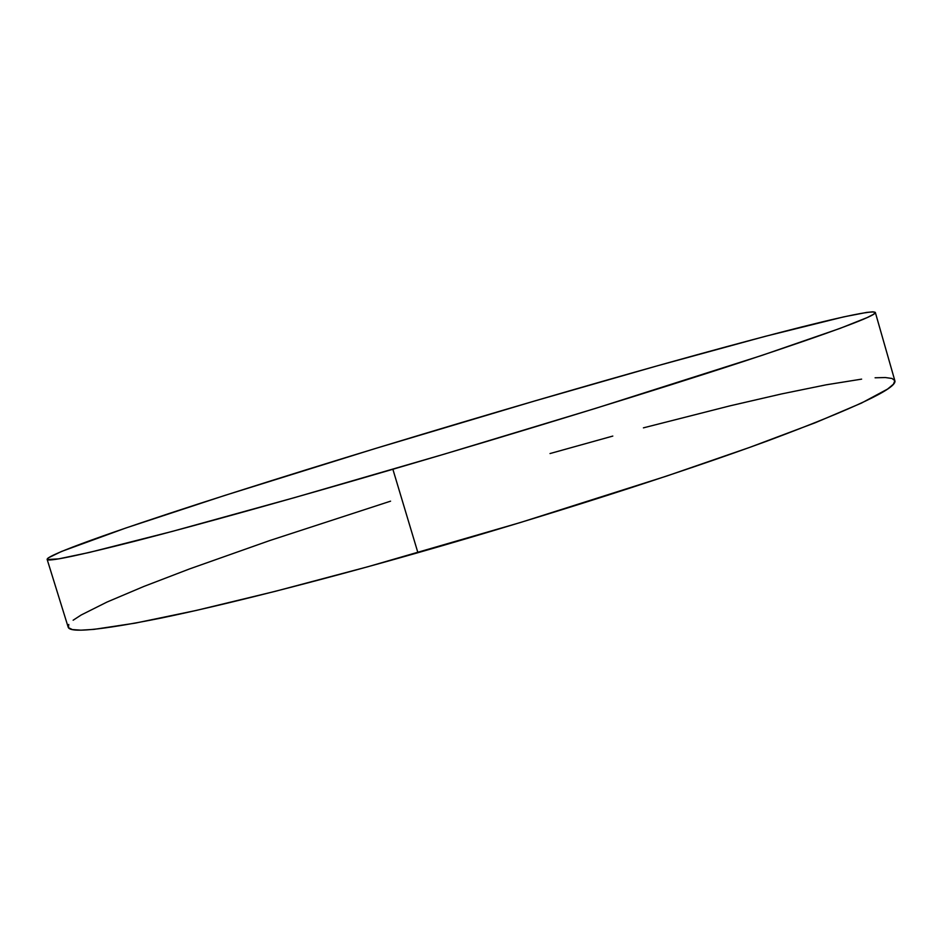 <?xml version="1.0" encoding="UTF-8"?>
<svg xmlns="http://www.w3.org/2000/svg" width="942" height="942" viewBox="0 0 942 942"><rect width="100%" height="100%" fill="white"/><g stroke="black" fill="none" stroke-linecap="round" stroke-linejoin="round"><path stroke-width="1.41" d="M47.124 559.336L68.154 627.078C69.402 633.201 100.135 630.245 160.352 618.223C221.511 605.612 314.498 582.18 417.918 552.707L392.873 469.269C289.418 499.519 196.902 525.236 136.519 540.79C77.126 555.91 47.324 562.091 47.112 559.324C47.441 554.791 113.346 531.476 200.41 503.275C292.585 473.579 393.32 442.61 502.616 410.382C680.1 358.007 868.583 306.668 875.33 312.426C876.99 315.488 833.517 331.678 744.922 361.01C655.632 390.306 520.596 431.919 392.873 469.269L417.918 552.707C545.606 516.287 679.853 473.155 768.024 440.726C855.43 407.98 897.702 387.951 894.829 380.639L875.33 312.426L872.963 311.826L866.699 312.414L843.761 316.865L765.104 336.376L657.434 365.79L534.491 401.033L374.798 448.675L224.832 495.421L125.851 528.003L61.489 551.47L48.136 557.97L47.277 559.548L58.698 558.865L89.149 552.495L172.056 531.465L295.223 497.423L444.012 454.209L595.65 408.345L761.984 355.381L840.04 328.393L867.135 317.595L873.481 314.345L875.33 312.438M390.577 501.168L269.612 540.602L189.366 568.992L143.855 586.454L107.023 602.044L81.177 614.996L73.135 620.225M68.778 624.475L68.413 627.619L72.334 629.562L80.812 630.174L94.047 629.362L135.33 623.121L196.289 610.428L275.135 591.364L368.004 566.707L520.349 522.539L666.677 476.051L749.644 447.403L815.372 422.699L861.471 403.082L887.576 389.07L893.452 384.183L894.829 380.662L892.027 378.472L885.339 377.542L875.094 377.789M861.624 379.131L826.275 384.795L781.719 393.897L730.109 405.814L643.41 427.856M612.806 436.075L550.022 453.549"/></g></svg>
